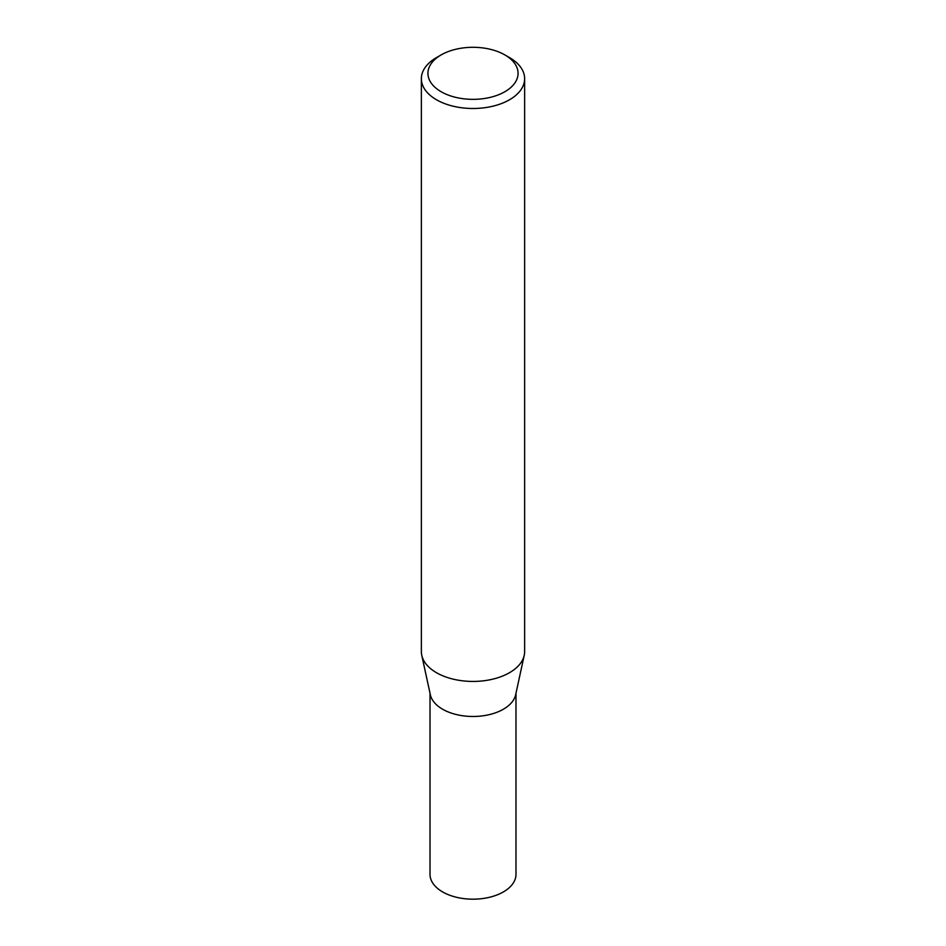 <?xml version="1.0" encoding="UTF-8"?>
<svg xmlns="http://www.w3.org/2000/svg" width="946" height="946" viewBox="0 0 946 946"><rect width="100%" height="100%" fill="white"/><g stroke="black" fill="none" stroke-linecap="round" stroke-linejoin="round"><path stroke-width="1.42" d="M524.64 78.684L524.64 651.617A51.64 29.811 180 0 1 524.226 655.33L515.653 694.766A42.984 24.821 180 0 1 486.942 715.141A42.984 24.821 180 0 1 442.61 709.216A42.984 24.821 180 0 1 430.347 694.766L421.774 655.33A51.64 29.811 180 0 1 421.36 651.617L421.36 78.684A51.64 29.811 180 0 1 436.484 57.6L441.12 54.927A45.077 26.027 0 0 0 441.132 91.727A45.077 26.027 0 0 0 504.868 91.727A45.077 26.027 0 0 0 504.88 54.927A45.077 26.027 0 0 0 504.868 54.927L509.516 57.6A51.64 29.811 180 0 1 524.64 78.684A51.64 29.811 180 0 1 492.76 106.224A51.64 29.811 180 0 1 436.484 99.756A51.64 29.811 180 0 1 421.36 78.684M515.984 693.217L515.984 874.364A42.984 24.821 180 0 1 489.449 897.293A42.984 24.821 180 0 1 442.61 891.912A42.984 24.821 180 0 1 430.016 874.364L430.016 693.217M524.226 655.33A51.64 29.811 180 0 1 489.744 679.819A51.64 29.811 180 0 1 436.484 672.701A51.64 29.811 180 0 1 421.774 655.33M509.516 57.6L504.88 54.927A45.077 26.027 0 0 0 441.12 54.927"/></g></svg>
